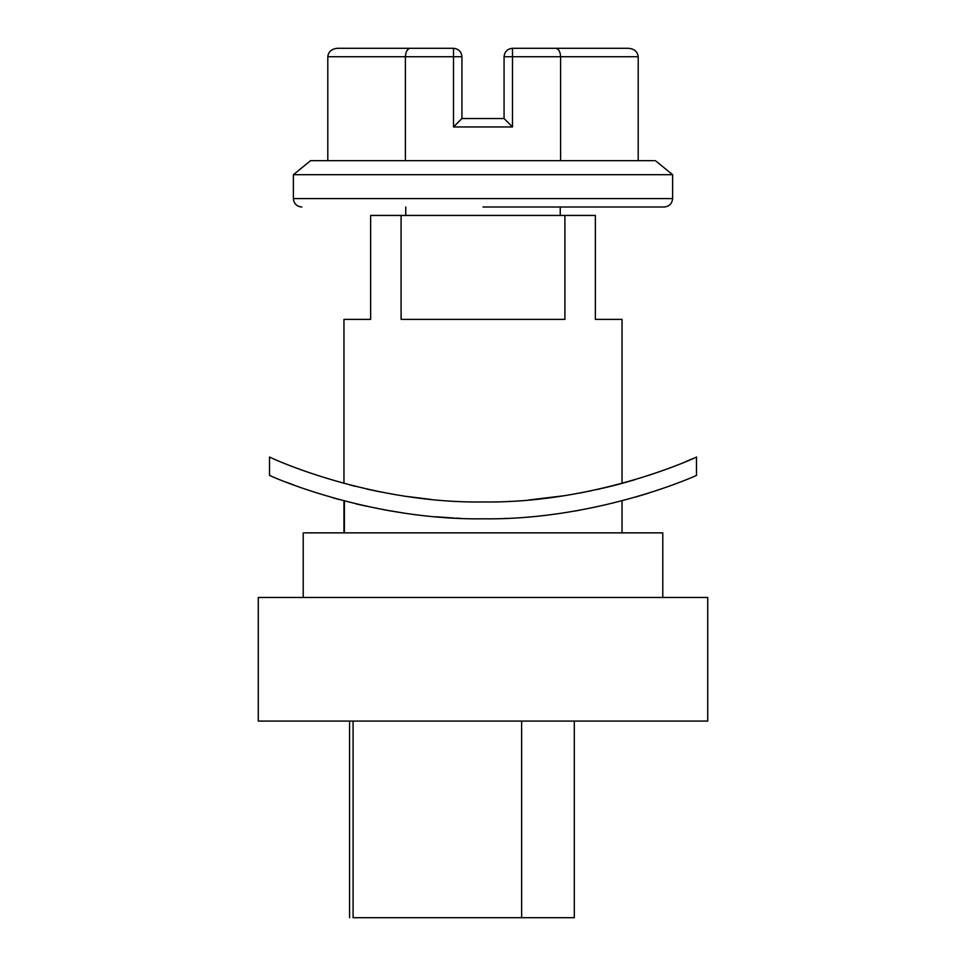<?xml version="1.0" encoding="UTF-8"?>
<svg xmlns="http://www.w3.org/2000/svg" width="966" height="966" viewBox="0 0 966 966"><rect width="100%" height="100%" fill="white"/><g stroke="black" fill="none" stroke-linecap="round" stroke-linejoin="round"><path stroke-width="1.45" d="M506.148 518.319L505.375 518.356M696.438 475.405C700.93 473.606 599.922 520.396 483.06 518.814L480.802 518.814M460.661 518.356L455.952 518.15M454.008 518.042L435.678 516.762M403.124 512.946L383.623 509.698M366.066 506.16L355.923 503.829M344.391 500.943L344.379 532.858M574.009 511.183L579.31 510.265M385.627 510.072L390.626 510.954M481.684 518.814L482.36 518.814M662.785 597.471L662.785 532.858L304.616 532.858M259.842 597.471L258.272 597.471L258.272 721.071L707.728 721.071L707.728 597.471L259.842 597.471M696.438 457.039C700.857 455.24 600.103 503.564 483.229 501.958C373.492 503.564 277.109 460.951 270.166 457.304L269.514 457.015L269.514 475.381L270.166 475.658C277.037 479.112 373.492 520.324 483.06 518.814M636.183 496.898L648.403 493.179M286.673 482.324L294.545 485.282M333.173 497.876L338.692 499.41M622.044 319.372L622.044 483.374L634.831 479.728M648.717 475.357L660.672 471.263M686.85 461.144L692.368 458.814M405.756 215.442L405.756 207.014M671.285 174.701L293.398 174.701M654.199 160.658L310.919 160.658M621.995 319.372L595.358 319.372L595.358 215.442L564.905 215.442L564.905 319.372L401.095 319.372L401.095 215.442L370.642 215.442L370.642 319.372L343.956 319.372L343.956 483.374M379.916 491.827L366.802 489.05M355.355 486.345L349.861 484.944M622.044 483.374L616.115 484.956M615.632 485.077L602.627 488.277M600.586 488.736L596.107 489.738M591.687 490.68L579.709 493.058M563.142 495.86L529.114 499.953M509.903 501.282L509.179 501.318M406.577 496.415L429.484 499.253M429.858 499.289L430.824 499.386M483 207.014L664.185 207.014C669.257 206.483 672.07 203.669 672.614 198.585L293.398 198.585M574.299 721.071L574.299 917.7L521.628 917.7L521.628 721.071M521.628 917.7L353.085 917.7L353.085 721.071M353.085 917.7C348.412 917.7 348.412 917.7 353.085 917.7M461.929 56.728L453.501 56.728L453.501 48.3L362.214 48.3L410.26 48.3C407.326 48.831 405.708 51.645 405.406 56.728L327.8 56.728C328.416 51.645 331.664 48.831 337.532 48.3L453.501 48.3C458.584 48.831 461.398 51.645 461.929 56.728L461.929 118.528L504.071 118.528L504.071 56.728C504.602 51.645 507.416 48.831 512.499 48.3L628.468 48.3C634.336 48.831 637.584 51.645 638.2 56.728L638.2 160.658M504.071 118.528L512.499 126.957L453.501 126.957L453.501 56.728L405.406 56.728L405.406 160.658M638.2 56.728L560.594 56.728C560.292 51.645 558.674 48.831 555.74 48.3M461.929 118.528L453.501 126.957M504.071 56.728L560.594 56.728L560.594 160.658M327.8 56.728L327.8 160.658M401.095 215.442L564.905 215.442M512.499 126.957L512.499 48.3M622.044 500.823L622.044 532.858M343.956 532.858L343.956 500.823M303.215 532.858L303.215 597.471M696.486 475.381L696.486 457.015M560.244 207.014L560.244 215.442M655.407 160.658L672.614 174.701L672.614 198.585M310.593 160.658L293.386 174.701L293.386 198.585C293.918 203.693 296.719 206.495 301.815 207.014M349.571 721.071L349.571 917.7"/></g></svg>
